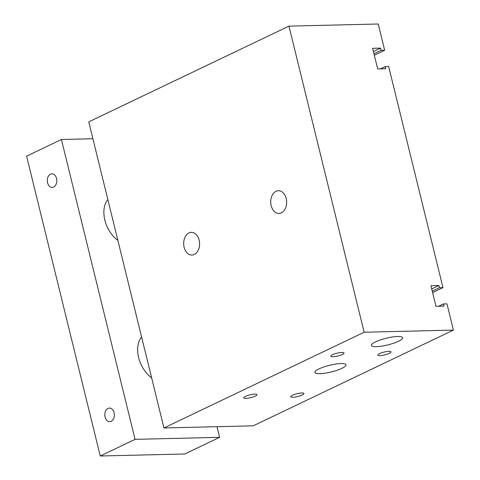 <?xml version="1.0" encoding="UTF-8"?>
<svg xmlns="http://www.w3.org/2000/svg" width="480" height="480" viewBox="0 0 480 480"><rect width="100%" height="100%" fill="white"/><g stroke="black" fill="none" stroke-linecap="round" stroke-linejoin="round"><path stroke-width="0.72" d="M453.402 330.096L253.206 425.826L163.944 427.962L88.758 121.866L288.954 26.136L378.222 24L384.666 50.238L381.138 50.322L380.604 48.132L372.618 48.324L377.682 68.94L385.668 68.748L385.128 66.564L388.656 66.48L442.974 287.616L439.446 287.7L438.912 285.516L430.926 285.708L435.99 306.324L443.976 306.132L443.436 303.942L446.958 303.858L453.402 330.096L364.14 332.232L288.954 26.136M375.582 341.844A16.02 3.432 -13.8 0 1 392.316 337.014A16.02 3.432 -13.8 0 1 402.57 337.752A16.02 3.432 -13.8 0 1 387.828 344.904A16.02 3.432 -13.8 0 1 371.454 345.39A16.02 3.432 -13.8 0 1 375.582 341.844M319.008 368.898A16.02 3.432 -13.8 0 1 335.736 364.068A16.02 3.432 -13.8 0 1 345.99 364.806A16.02 3.432 -13.8 0 1 331.254 371.958A16.02 3.432 -13.8 0 1 314.88 372.444A16.02 3.432 -13.8 0 1 319.008 368.898M245.514 396.36A6.804 1.458 -13.8 0 1 252.618 394.302A6.804 1.458 -13.8 0 1 256.98 394.62A6.804 1.458 -13.8 0 1 250.716 397.656A6.804 1.458 -13.8 0 1 243.756 397.866A6.804 1.458 -13.8 0 1 245.514 396.36M379.536 353.61A6.804 1.458 -13.8 0 1 386.646 351.558A6.804 1.458 -13.8 0 1 391.002 351.87A6.804 1.458 -13.8 0 1 384.738 354.912A6.804 1.458 -13.8 0 1 377.778 355.116A6.804 1.458 -13.8 0 1 379.536 353.61M292.494 395.232A6.804 1.458 -13.8 0 1 299.604 393.18A6.804 1.458 -13.8 0 1 303.96 393.492A6.804 1.458 -13.8 0 1 297.696 396.534A6.804 1.458 -13.8 0 1 290.742 396.738A6.804 1.458 -13.8 0 1 292.494 395.232M332.556 354.732A6.804 1.458 -13.8 0 1 339.66 352.68A6.804 1.458 -13.8 0 1 344.016 352.998A6.804 1.458 -13.8 0 1 337.758 356.034A6.804 1.458 -13.8 0 1 330.798 356.244A6.804 1.458 -13.8 0 1 332.556 354.732M184.128 247.29A11.358 7.956 88.6 0 1 191.358 232.344A11.358 7.956 88.6 0 1 199.59 243.504A11.358 7.956 88.6 0 1 191.91 255.054A11.358 7.956 88.6 0 1 184.128 247.29M271.17 205.668A11.358 7.956 88.6 0 1 278.4 190.722A11.358 7.956 88.6 0 1 286.632 201.882A11.358 7.956 88.6 0 1 278.952 213.432A11.358 7.956 88.6 0 1 271.17 205.668M163.944 427.962L364.14 332.232M374.304 55.194L384.666 50.238M373.95 53.76L381.138 50.322M373.416 51.57L380.604 48.132M380.292 68.88L385.128 66.564M432.612 292.572L442.974 287.616M432.258 291.138L439.446 287.7M431.724 288.954L438.912 285.516M438.594 306.258L443.436 303.942M114.096 412.728A6.804 4.77 88.6 0 1 109.764 421.686A6.804 4.77 88.6 0 1 104.832 414.996A6.804 4.77 88.6 0 1 109.434 408.078A6.804 4.77 88.6 0 1 114.096 412.728M56.556 178.47A6.804 4.77 88.6 0 1 52.224 187.428A6.804 4.77 88.6 0 1 47.292 180.738A6.804 4.77 88.6 0 1 51.894 173.82A6.804 4.77 88.6 0 1 56.556 178.47M151.638 377.85A26.34 17.934 -115.6 0 1 138.606 357.582A26.34 17.934 -115.6 0 1 141.582 336.93M117.882 240.42A26.34 17.934 -115.6 0 1 104.85 220.146A26.34 17.934 -115.6 0 1 107.826 199.494M92.904 138.75L61.41 139.5L135.06 439.35L219.63 437.328L217.014 426.696M219.63 437.328L184.812 453.978L100.248 456L26.598 156.15L61.41 139.5M135.06 439.35L100.248 456"/></g></svg>

